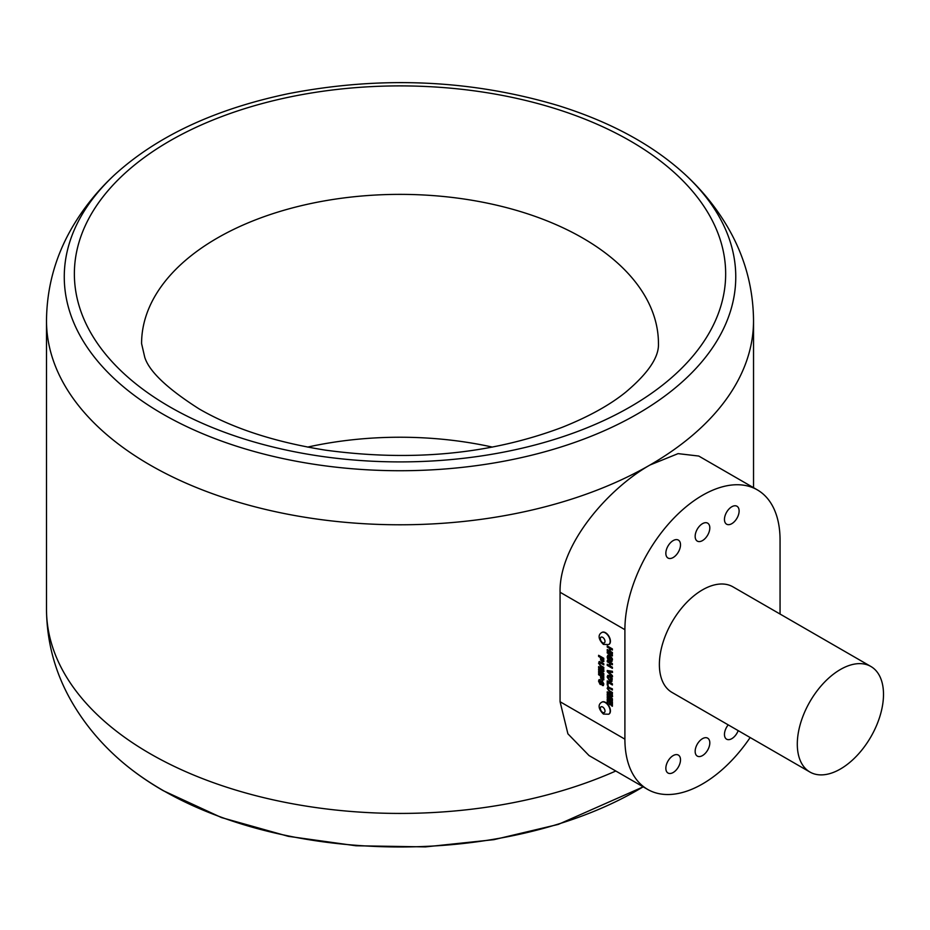<?xml version="1.0" encoding="UTF-8"?>
<svg xmlns="http://www.w3.org/2000/svg" width="930" height="930" viewBox="0 0 930 930"><rect width="100%" height="100%" fill="white"/><g stroke="black" fill="none" stroke-linecap="round" stroke-linejoin="round"><path stroke-width="1.4" d="M647.629 789.396L589.05 755.567L567.904 733.817L560.069 701.731L560.069 592.247C559.023 544.329 608.627 488.424 650 465L678.075 453.631L698.756 456.049L757.334 489.877A109.717 63.345 120 0 0 672.797 519.266A109.717 63.345 120 0 0 624.902 629.68L624.902 739.164A109.717 63.345 120 0 0 647.629 789.396A109.717 63.345 120 0 0 750.15 737.537M780.061 614.044L780.061 540.098A109.717 63.345 120 0 0 757.334 489.877M608.848 714.147A6.952 4.011 -120 0 0 608.987 714.077A6.952 4.011 -120 0 0 610.045 708.509A6.952 4.011 -120 0 0 605.511 702.394A6.952 4.011 -120 0 0 602.036 702.045A6.952 4.011 -120 0 0 601.908 702.127M608.848 644.478A6.952 4.011 -120 0 0 608.987 644.409A6.952 4.011 -120 0 0 610.045 638.84A6.952 4.011 -120 0 0 605.511 632.714A6.952 4.011 -120 0 0 602.036 632.377A6.952 4.011 -120 0 0 601.908 632.447M600.617 659.649L602.187 661.881L603.71 661.567L603.791 658.289L598.618 655.301L598.618 656.452L600.536 657.568L600.617 659.649L602.187 661.881L603.71 661.567M609.557 704.382L610.417 704.882L610.417 701.825L611.545 702.476L611.545 705.765L612.405 706.265L612.405 701.825L607.232 698.837L607.232 703.359L608.092 703.847L608.092 700.488L609.557 701.325L609.557 704.382L610.417 704.684M602.396 682.236L603.163 683.538L602.326 685.48L603.849 684.12L602.419 681.167L601.396 681.132L600.129 683.294L599.408 681.678L600.338 679.737L599.071 679.644L598.548 681.155L600.129 684.445L602.489 682.364L602.326 685.48L603.407 685.561M599.153 679.609L598.722 681.051L600.129 684.445L601.198 684.608M599.408 681.678L600.408 680.923M601.571 681.027L600.129 683.294M611.301 698.849L607.232 696.535L607.232 697.686L612.405 700.674L612.405 698.732L608.883 695.687L612.405 696.721L612.405 694.78L607.232 691.792L607.232 692.943L611.301 695.326L607.232 694.106L607.232 695.384L611.301 698.849L607.232 695.384M608.348 686.654L607.162 688.305L609.696 692.071L612.405 693.629L612.405 692.478L609.534 690.827L608.034 688.77L608.731 687.956L612.405 690.037L612.405 688.886L607.592 686.805M608.034 688.77L608.906 687.863L612.405 689.827M612.405 683.829L607.232 680.841L607.232 685.05L608.092 685.55L608.092 682.492L612.405 684.98L612.405 683.829M608.197 657.243L610.057 656.545L611.777 659.312L611.115 661.451L612.475 659.916L612.219 658.359L609.836 655.476L607.86 655.173L607.162 656.929L607.941 659.893L610.022 661.091L610.022 658.487L609.162 657.987L609.162 659.44L608.487 659.056L608.034 657.336L609.882 656.65L611.615 659.405L610.952 661.544L611.963 661.486M608.034 657.336L608.569 656.301M607.232 652.976L612.405 655.964L612.405 654.813L607.232 651.825L607.232 652.976L612.405 655.766M607.232 665.38L612.405 668.368L612.405 667.217L610.347 666.031L610.347 663.578L612.405 664.764L612.405 663.613L607.232 660.625L607.232 661.776L609.487 663.078L609.487 665.531L607.232 664.229L607.232 665.38L612.405 668.17M612.405 672.483L612.405 671.274L607.232 670.495L607.232 671.681L612.405 676.866L612.405 675.645L608.557 671.844L612.405 672.483M612.265 678.656L609.789 675.657L607.825 675.343L607.162 676.982L609.813 681.341L611.812 681.667L612.265 678.656M600.617 677.935L602.187 680.167L603.71 679.865L603.791 676.575L598.618 673.587L598.618 674.738L600.536 675.854L600.617 677.935L602.187 680.167L603.71 679.865M599.734 661.521L598.548 663.171L601.082 666.938L603.791 668.496L603.791 667.345L600.919 665.694L599.408 663.636L600.117 662.823L603.791 664.892L603.791 663.753L598.978 661.672M599.408 663.636L600.28 662.718L603.791 664.694M602.687 673.657L598.618 671.355L598.618 672.495L603.791 675.482L603.791 673.541L600.257 670.495L603.791 671.53L603.791 669.588L598.618 666.601L598.618 667.752L602.687 670.135L598.618 668.914L598.618 670.193L602.687 673.657L598.618 670.193M607.232 650.675L612.405 653.662L612.405 652.511L610.347 651.326L610.347 648.873L612.405 650.07L612.405 648.919L607.232 645.932L607.232 647.082L609.487 648.384L609.487 650.826L607.232 649.524L607.232 650.675L612.405 653.465M680.504 544.829A10.358 5.987 120 0 0 678.354 540.086A10.358 5.987 120 0 0 667.996 546.061A10.358 5.987 120 0 0 667.996 558.035A10.358 5.987 120 0 0 675.982 555.257A10.358 5.987 120 0 0 680.504 544.829M709.811 527.903A10.358 5.987 120 0 0 707.66 523.16A10.358 5.987 120 0 0 697.302 529.147A10.358 5.987 120 0 0 697.302 541.109A10.358 5.987 120 0 0 705.289 538.331A10.358 5.987 120 0 0 709.811 527.903M739.117 510.989A10.358 5.987 120 0 0 736.967 506.246A10.358 5.987 120 0 0 726.609 512.221A10.358 5.987 120 0 0 726.609 524.195A10.358 5.987 120 0 0 734.595 521.416A10.358 5.987 120 0 0 739.117 510.989M680.504 759.822A10.358 5.987 120 0 0 678.354 755.079A10.358 5.987 120 0 0 667.996 761.054A10.358 5.987 120 0 0 667.996 773.028A10.358 5.987 120 0 0 675.982 770.249A10.358 5.987 120 0 0 680.504 759.822M709.811 742.896A10.358 5.987 120 0 0 707.66 738.153A10.358 5.987 120 0 0 697.302 744.14A10.358 5.987 120 0 0 697.302 756.102A10.358 5.987 120 0 0 705.289 753.323A10.358 5.987 120 0 0 709.811 742.896M728.225 724.877A10.358 5.987 120 0 0 726.609 739.187A10.358 5.987 120 0 0 738.188 730.631M809.925 772.04L672.006 692.42A60.95 35.189 -60 0 1 662.66 643.583A60.95 35.189 -60 0 1 702.487 589.864A60.95 35.189 -60 0 1 732.956 586.853L870.875 666.473A60.95 35.189 120 0 0 840.406 669.495A60.95 35.189 120 0 0 800.579 723.203A60.95 35.189 120 0 0 809.925 772.04A60.95 35.189 120 0 0 870.875 736.851A60.95 35.189 120 0 0 870.875 666.473M607.406 651.93L607.406 652.872M611.115 661.451L612.045 661.428M607.953 655.127L607.162 656.929M607.337 656.824L607.941 659.893M608.115 659.788L610.022 660.893M609.324 658.091L609.162 659.44M607.406 664.334L607.406 665.275M612.405 664.566L610.347 663.578M607.406 660.73L607.232 661.776M607.406 661.683L609.487 663.078M609.662 662.985L609.487 665.531M612.579 672.39L608.557 671.844M607.406 670.518L607.232 671.681M607.406 671.576L612.579 676.761M607.918 675.296L607.162 676.982M607.337 676.889L609.813 681.341M609.987 681.237L611.894 681.609M608.197 677.377L609.999 676.726L611.777 679.446L611.266 680.446M608.557 676.494L608.034 677.482L609.824 676.831L611.359 680.4M611.777 679.446L609.836 680.202L608.034 677.482M607.406 680.946L607.232 685.05M607.406 684.957L608.092 685.352M612.405 684.782L608.092 682.492M608.522 686.561L607.337 688.2L609.696 692.071M609.871 691.967L612.405 693.431M608.197 688.665L608.906 687.863L608.197 688.665M607.406 696.64L607.232 697.686M607.406 697.593L612.405 700.476M612.579 696.617L608.883 695.687M607.406 691.897L607.232 692.943M607.406 692.838L611.301 695.326M607.406 694.152L607.406 695.28M602.5 685.387L603.489 685.503M599.583 681.585L600.582 680.83L599.583 681.585M600.303 684.341L601.28 684.55M602.349 680.074L603.884 679.76M598.792 673.692L598.618 674.738M598.792 674.645L600.536 675.854M600.71 675.75L600.78 677.831M601.396 676.342L603.093 677.133L603.058 678.621L602.163 679.016L601.396 676.342L602.919 677.226L602.163 679.016M608.092 700.488L609.557 701.325M609.731 701.22L609.731 704.289M611.545 702.476L610.417 701.825M611.719 702.371L611.545 705.765M611.719 705.661L612.405 706.068M607.406 698.942L607.232 703.359M607.406 703.254L608.092 703.65M602.349 661.776L603.884 661.474M598.792 655.406L598.618 656.452M598.792 656.359L600.536 657.568M600.71 657.463L600.78 659.544M601.396 658.056L603.093 658.847L603.058 660.335L602.163 660.719L601.396 658.056L602.919 658.94L602.163 660.719M599.908 661.428L598.722 663.067L601.082 666.938M601.257 666.833L603.791 668.298M599.583 663.532L600.28 662.718L599.583 663.532M598.792 671.448L598.618 672.495M598.792 672.402L603.791 675.285M603.954 671.437L600.257 670.495M598.792 666.705L598.618 667.752M598.792 667.647L602.687 670.135M598.792 668.961L598.792 670.088M607.406 649.628L607.406 650.582M612.405 649.861L610.347 648.873M607.406 646.025L607.232 647.082M607.406 646.978L609.487 648.384M609.662 648.28L609.487 650.826M643.153 786.803A335.742 193.835 0 0 1 162.611 790.198A335.742 193.835 0 0 1 114.553 755.172C97.255 739.141 82.875 721.169 71.424 701.267C55.091 672.716 46.791 642.072 46.5 609.336L46.5 320.687A353.516 204.1 0 0 0 150.044 465A353.516 204.1 0 0 0 650 465A353.516 204.1 0 0 0 753.533 320.687C753.254 287.928 744.942 257.273 728.597 228.71C717.146 208.82 702.766 190.871 685.48 174.852C653.22 145.127 610.836 122.051 558.314 105.613C471.161 79.654 381.161 75.679 288.323 93.686C214.993 109.077 157.065 136.14 114.553 174.852A335.742 193.835 0 0 0 162.611 413.955A335.742 193.835 0 0 0 608.487 428.835A335.742 193.835 0 0 0 685.48 174.852M46.5 609.336A353.516 204.1 0 0 0 150.044 753.649A353.516 204.1 0 0 0 615.788 771.005M560.069 592.247L624.902 629.68M560.069 701.731L624.902 739.164M169.76 406.84A325.64 188 0 0 0 714.566 322.559A325.64 188 0 0 0 315.735 92.303A325.64 188 0 0 0 169.76 406.84M658.452 343.577A258.435 149.207 0 0 0 658.452 343.565A258.435 149.207 0 0 0 400.016 194.37A258.435 149.207 0 0 0 141.581 343.565A258.435 149.207 0 0 0 141.581 343.577L144.766 357.341C149.219 371.454 167.33 388.647 199.101 408.898C232.5 428.265 274.559 442.006 325.291 450.12C411.653 461.85 490.598 454.27 562.104 427.358C588.597 416.779 609.801 405.05 625.692 392.193C648.187 373.267 659.103 357.062 658.452 343.565M492.423 447.098A258.435 149.207 0 0 0 307.609 447.098M601.78 702.197A6.952 4.011 60 0 1 608.72 706.207A6.952 4.011 60 0 1 608.72 714.228L603.419 714.066C598.827 709.625 597.362 704.696 601.78 702.197L602.036 702.045M602.663 712.392A3.29 1.895 -120 0 0 604.686 709.52A3.29 1.895 -120 0 0 600.652 707.195A3.29 1.895 -120 0 0 602.663 712.392M601.78 632.516A6.952 4.011 60 0 1 608.72 636.527A6.952 4.011 60 0 1 608.72 644.56L603.419 644.397C598.827 639.956 597.362 635.016 601.78 632.516L602.036 632.377M602.663 642.723A3.29 1.895 -120 0 0 604.686 639.852A3.29 1.895 -120 0 0 600.652 637.527A3.29 1.895 -120 0 0 602.663 642.723M753.533 487.68L753.533 320.687M46.5 320.687C46.791 287.928 55.102 257.273 71.447 228.71C82.898 208.82 97.266 190.871 114.553 174.852M643.235 786.85L558.314 824.399L493.877 839.674L425.452 846.893L355.958 845.765L288.323 836.337L221.514 817.586L163.262 790.686C144.743 780.003 128.514 768.157 114.553 755.172"/></g></svg>
